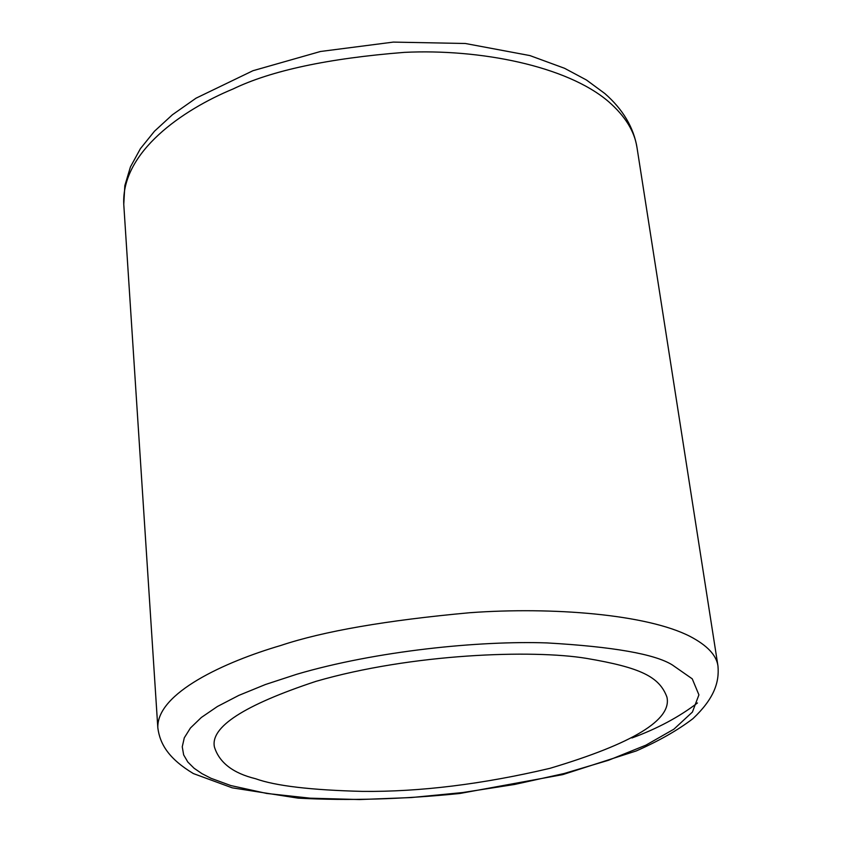 <?xml version="1.0" encoding="UTF-8"?>
<svg xmlns="http://www.w3.org/2000/svg" width="842" height="842" viewBox="0 0 842 842"><rect width="100%" height="100%" fill="white"/><g stroke="black" fill="none" stroke-linecap="round" stroke-linejoin="round"><path stroke-width="1.26" d="M255.631 778.745C275.418 785.891 311.066 790.112 362.586 791.396C419.905 791.943 482.361 784.26 549.952 768.325C633.184 743.486 672.169 719.731 666.917 697.071C659.402 676.863 640.972 667.59 586.348 658.36C532.828 649.508 411.991 653.497 315.834 681.389C244.001 705.196 210.195 727.067 214.426 747.022C219.309 762.642 233.045 773.219 255.631 778.745M230.771 785.544L266.788 793.469L310.288 798.184L359.481 799.553L411.222 797.563L462.553 792.564L514.599 784.46L564.003 773.545L608.503 760.273L645.94 745.138L673.926 729.161L692.419 712.058L698.913 694.85L692.25 678.841L672.242 664.885C654.771 654.034 613.018 646.709 546.995 642.92C479.414 640.552 375.89 650.929 296.689 674.284L265.462 684.504L238.854 695.376L217.425 706.491L201.354 717.468L190.45 727.983L184.293 737.813L182.251 746.812L183.651 754.885L187.819 762.031L194.113 768.272L201.985 773.661L210.953 778.282L230.771 785.544M637.015 147.655C634.626 131.415 625.153 116.08 608.608 101.671C566.876 65.813 479.435 48.699 404.328 52.372C328.201 58.393 271.082 70.602 232.96 89.02C182.882 109.723 121.353 151.749 123.763 204.322L124.837 185.629L130.436 166.927L140.393 148.687L154.475 131.226L172.421 114.754L196.028 98.177L252.947 70.717L320.476 51.488L393.33 42.1L465.31 43.489L529.923 55.583L564.54 68.286L586.432 79.99L604.83 93.525C622.954 109.418 633.679 127.468 637.015 147.655L717.963 665.959C719.5 682.63 713.816 698.871 692.977 718.626C677.842 730.182 658.939 740.949 636.268 750.938L562.74 774.619L459.837 793.48C402.434 799.29 348.525 800.847 298.11 798.142L232.213 787.828L193.365 773.566C168.905 758.821 159.938 744.275 157.822 727.793C156.591 692.998 225.088 661.801 280.733 645.498C323.191 631.279 386.267 620.343 469.973 612.702C552.436 606.703 647.066 614.26 690.124 636.447C707.175 645.372 716.458 655.202 717.963 665.938M697.46 702.965C679.062 717.026 657.223 728.698 631.932 737.971M157.822 727.793L123.763 204.322"/></g></svg>
